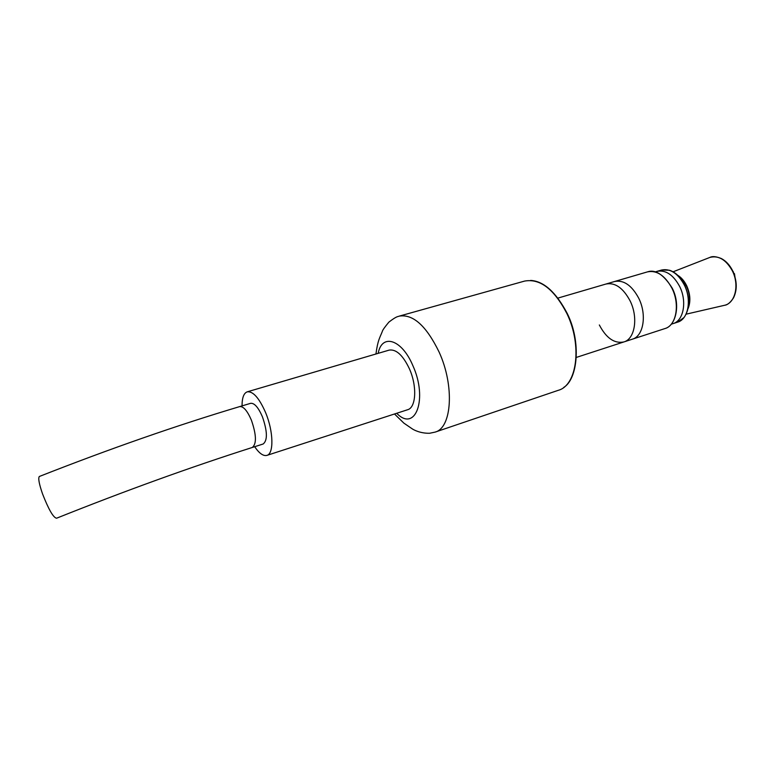 <?xml version="1.0" encoding="UTF-8"?>
<svg xmlns="http://www.w3.org/2000/svg" width="775" height="775" viewBox="0 0 775 775"><rect width="100%" height="100%" fill="white"/><g stroke="black" fill="none" stroke-linecap="round" stroke-linejoin="round"><path stroke-width="1.16" d="M679.559 286.275C673.146 274.641 665.589 269.681 656.9 271.395C665.589 269.681 673.146 274.641 679.559 286.275C687.26 301.184 683.637 320.782 673.049 323.621C683.637 320.782 687.26 301.184 679.559 286.275M599.337 324.967C606.253 338.162 614.439 343.819 623.885 341.94L632.381 339.169C643.521 336.205 647.077 314.708 638.716 298.191C631.751 285.316 623.701 279.756 614.565 281.509L647.464 271.88C655.35 269.128 663.574 274.515 672.148 288.019M576.329 357.42L623.885 341.94C634.967 338.995 638.445 317.43 630.075 300.826C623.11 287.883 615.079 282.284 605.982 284.028L614.565 281.509C623.701 279.756 631.751 285.316 638.716 298.191C647.077 314.708 643.521 336.205 632.381 339.169L664.989 328.552C676.352 325.5 680.188 304.265 671.867 288.077C664.921 275.454 656.793 270.049 647.464 271.88M623.885 341.94C634.967 338.995 638.445 317.43 630.075 300.826C623.11 287.883 615.079 282.284 605.982 284.028L557.981 298.075M254.675 446.71C259.228 453.385 263.306 456.272 266.891 455.39L407.582 409.743C416.117 407.669 417.27 386.192 409.413 368.813C402.942 355.231 396.18 349.002 389.147 350.116L247.244 391.83C243.776 393.119 242.052 397.808 242.052 405.887M266.891 455.39C273.972 453.83 273.498 431.452 265.66 412.736C259.247 398.088 253.105 391.123 247.244 391.83M252.301 447.466L263.161 443.998C267.685 440.384 267.433 431.297 262.405 416.747C258.308 407.35 254.374 402.884 250.596 403.329L239.669 406.604C243.389 406.177 247.293 410.682 251.381 420.127C256.418 434.756 256.728 443.862 252.301 447.466C190.776 467.073 125.531 490.653 56.556 518.223C53.301 517.584 48.641 509.504 42.577 493.985C39.089 483.939 38.014 478.097 39.341 476.48L39.593 476.373M688.21 307.762C690.506 300.836 689.837 293.434 686.224 285.558L678.377 275.939M684.248 284.842C677.825 273.246 670.268 268.305 661.559 270.029L669.542 270.252C675.597 272.296 680.605 277.14 684.548 284.803C690.137 297.774 690.002 308.653 684.122 317.44L677.66 322.129C688.287 319.271 691.939 299.712 684.248 284.842M677.67 275.241C681.264 277.44 684.228 280.86 686.572 285.5C690.399 293.957 690.883 301.707 688.026 308.731M723.908 305.437L724.732 305.253C735.398 302.957 739.573 284.483 732.201 270.572C725.952 259.644 718.532 255.256 709.939 257.397L709.154 257.707M673.087 271.793L709.939 257.397C712.399 256.06 716.216 256.448 721.399 258.569C725.933 260.962 729.643 264.953 732.53 270.533C737.112 280.569 737.442 289.656 733.538 297.823C730.447 302.492 727.522 304.963 724.732 305.253L686.185 314.156M732.549 271.298L734.293 273.856L735.553 281.015M733.247 271.696L732.259 270.562M735.698 281.974L734.467 273.662M394.494 413.986L403.882 423.131L412.377 428.943C413.743 429.844 420.244 433.467 429.621 433.264L435.095 432.111L558.358 390.29C577.152 385.32 582.345 345.127 566.864 313.488C554.125 289.114 540.039 278.312 524.597 281.083L399.241 316.123C397.895 316.801 397.129 315.735 388.876 322.129C384.662 327.186 382.463 330.324 382.278 331.545C379.886 337.648 377.803 340.002 375.952 353.991M435.095 432.111C451.883 427.936 454.712 386.037 439.105 352.053C426.347 325.868 413.065 313.885 399.241 316.123M396.703 413.269C415.4 432.741 428.149 398.922 412.804 365.49C401.75 339.14 381.862 333.24 378.181 353.332M732.23 270.562L733.421 271.967M661.559 270.029L655.156 271.909M677.66 322.129L671.315 324.183M672.187 288.097C680.915 304.653 675.819 325.878 664.989 328.552M530.643 280.414C543.798 281.189 555.995 292.194 567.222 313.429M567.271 313.536C581.56 342.172 577.617 379.111 563.725 387.432M239.669 406.604C176.71 425.427 109.934 448.715 39.341 476.48"/></g></svg>
